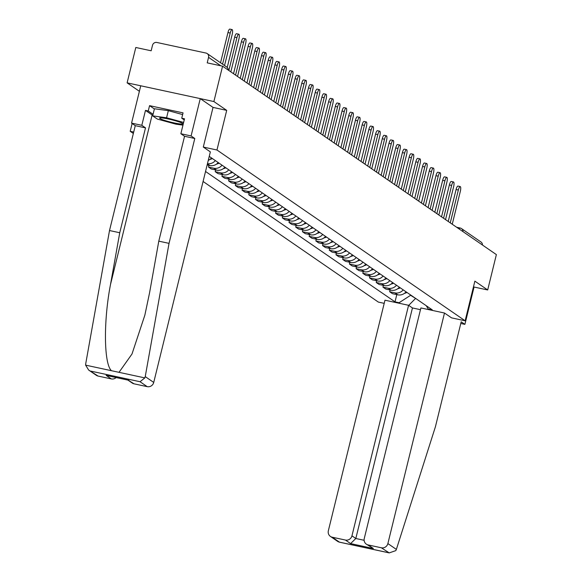 <?xml version="1.0" encoding="UTF-8"?>
<svg xmlns="http://www.w3.org/2000/svg" width="582" height="582" viewBox="0 0 582 582"><rect width="100%" height="100%" fill="white"/><g stroke="black" fill="none" stroke-linecap="round" stroke-linejoin="round"><path stroke-width="0.87" d="M132.121 123.493L130.201 131.314L133.351 133.482M203.089 181.475L378.365 302.094L384.2 303.353M213.034 107.401L203.3 147.042L210.349 151.895L153.728 382.439A5.522 5.296 124.5 0 1 147.21 386.652L140.051 381.727L144.845 377.9L145.238 376.598L169.035 243.363L194.788 138.487L191.092 135.941L200.259 98.613L213.034 107.401L226.704 110.369L213.885 101.544L127.116 82.855L139.389 91.294M127.116 82.855L135.802 47.484L151.16 50.787L152.513 45.28A3.681 3.528 -55.5 0 1 156.864 42.471L205.97 53.049A3.681 3.528 -55.5 0 1 207.185 53.573L226.667 66.981A3.681 3.528 124.5 0 1 228.159 70.015M460.784 323.476L464.894 324.363L474.061 287.035L487.687 289.967L496.373 254.596L222.571 66.173L213.885 101.544M226.704 110.369L216.962 150.003L465.134 320.791L474.868 281.15L487.687 289.967M456.652 227.264L460.187 228.02A3.681 0.975 102.2 0 1 460.289 228.064A3.681 3.528 124.5 0 1 461.504 228.588L480.987 241.996A3.681 3.528 124.5 0 1 482.471 245.029M220.84 65.802L208.567 57.356L207.214 62.863L222.571 66.173M208.567 57.356A3.681 3.528 -55.5 0 0 207.185 53.573M208.269 160.377A8.468 8.119 -55.5 0 0 211.477 157.918M215.347 160.581A8.468 8.119 124.5 0 1 207.461 163.658M207.148 164.946L209.913 165.535A8.468 8.119 -55.5 0 0 218.185 162.538M222.055 165.201A8.468 8.119 124.5 0 1 213.783 168.205L208.494 167.063L211.331 169.013L216.628 170.155A8.468 8.119 -55.5 0 0 224.892 167.15M208.923 165.324L208.494 167.063M228.762 169.813A8.468 8.119 124.5 0 1 220.498 172.818L215.202 171.683L218.039 173.632L223.335 174.775A8.468 8.119 -55.5 0 0 231.6 171.77M215.631 169.944L215.202 171.683M235.47 174.433A8.468 8.119 124.5 0 1 227.206 177.437L221.909 176.295L224.754 178.252L230.043 179.394A8.468 8.119 -55.5 0 0 238.314 176.39M222.339 174.556L221.909 176.295M242.185 179.052A8.468 8.119 124.5 0 1 233.913 182.057L228.624 180.915L231.461 182.864L236.75 184.007A8.468 8.119 -55.5 0 0 245.022 181.002M229.046 179.176L228.624 180.915M248.892 183.665A8.468 8.119 124.5 0 1 240.628 186.669L235.332 185.534L238.169 187.484L243.465 188.626A8.468 8.119 -55.5 0 0 251.73 185.622M235.761 183.796L235.332 185.534M255.6 188.284A8.468 8.119 124.5 0 1 247.335 191.289L242.039 190.147L244.877 192.104L250.173 193.246A8.468 8.119 -55.5 0 0 258.444 190.241M242.468 188.408L242.039 190.147M262.315 192.904A8.468 8.119 124.5 0 1 254.043 195.908L248.754 194.766L251.591 196.716L256.88 197.858A8.468 8.119 -55.5 0 0 265.152 194.854M249.176 193.028L248.754 194.766M269.022 197.516A8.468 8.119 124.5 0 1 260.751 200.521L255.462 199.386L258.299 201.336L263.595 202.478A8.468 8.119 -55.5 0 0 271.859 199.473M255.891 197.647L255.462 199.386M275.73 202.136A8.468 8.119 124.5 0 1 267.465 205.14L262.169 203.998L265.006 205.955L270.303 207.097A8.468 8.119 -55.5 0 0 278.567 204.093M262.598 202.26L262.169 203.998M282.437 206.756A8.468 8.119 124.5 0 1 274.173 209.76L268.877 208.618L271.721 210.575L277.01 211.71A8.468 8.119 -55.5 0 0 285.282 208.705M269.306 206.879L268.877 208.618M289.152 211.375A8.468 8.119 124.5 0 1 280.88 214.372L275.592 213.238L278.429 215.187L283.718 216.329A8.468 8.119 -55.5 0 0 291.989 213.325M276.014 211.499L275.592 213.238M295.86 215.987A8.468 8.119 124.5 0 1 287.588 218.992L282.299 217.85L285.136 219.807L290.433 220.949A8.468 8.119 -55.5 0 0 298.697 217.944M282.728 216.111L282.299 217.85M302.567 220.607A8.468 8.119 124.5 0 1 294.303 223.612L289.007 222.47L291.844 224.426L297.14 225.561A8.468 8.119 -55.5 0 0 305.405 222.557M289.436 220.731L289.007 222.47M309.282 225.227A8.468 8.119 124.5 0 1 301.01 228.224L295.714 227.089L298.559 229.039L303.848 230.181A8.468 8.119 -55.5 0 0 312.119 227.176M296.143 225.35L295.714 227.089M315.99 229.839A8.468 8.119 124.5 0 1 307.718 232.844L302.429 231.701L305.266 233.658L310.555 234.801A8.468 8.119 -55.5 0 0 318.827 231.796M302.851 229.97L302.429 231.701M322.697 234.459A8.468 8.119 124.5 0 1 314.433 237.463L309.137 236.321L311.974 238.278L317.27 239.413A8.468 8.119 -55.5 0 0 325.534 236.408M309.566 234.582L309.137 236.321M329.405 239.078A8.468 8.119 124.5 0 1 321.14 242.083L315.844 240.941L318.681 242.89L323.978 244.033A8.468 8.119 -55.5 0 0 332.249 241.028M316.273 239.202L315.844 240.941M336.12 243.691A8.468 8.119 124.5 0 1 327.848 246.695L322.559 245.553L325.396 247.51L330.685 248.652A8.468 8.119 -55.5 0 0 338.957 245.648M322.981 243.822L322.559 245.553M342.827 248.31A8.468 8.119 124.5 0 1 334.555 251.315L329.267 250.173L332.104 252.13L337.4 253.265A8.468 8.119 -55.5 0 0 345.664 250.267M329.696 248.434L329.267 250.173M349.535 252.93A8.468 8.119 124.5 0 1 341.27 255.935L335.974 254.792L338.811 256.742L344.108 257.884A8.468 8.119 -55.5 0 0 352.372 254.88M336.403 253.054L335.974 254.792M356.242 257.542A8.468 8.119 124.5 0 1 347.978 260.547L342.682 259.412L345.526 261.362L350.815 262.504A8.468 8.119 -55.5 0 0 359.087 259.499M343.111 257.673L342.682 259.412M362.957 262.162A8.468 8.119 124.5 0 1 354.685 265.166L349.396 264.024L352.234 265.981L357.523 267.116A8.468 8.119 -55.5 0 0 365.794 264.119M349.818 262.286L349.396 264.024M369.665 266.782A8.468 8.119 124.5 0 1 361.393 269.786L356.104 268.644L358.941 270.594L364.237 271.736A8.468 8.119 -55.5 0 0 372.502 268.731M356.533 266.905L356.104 268.644M376.372 271.394A8.468 8.119 124.5 0 1 368.108 274.398L362.812 273.264L365.649 275.213L370.945 276.355A8.468 8.119 -55.5 0 0 379.209 273.351M363.241 271.525L362.812 273.264M383.087 276.014A8.468 8.119 124.5 0 1 374.815 279.018L369.519 277.876L372.364 279.833L377.653 280.975A8.468 8.119 -55.5 0 0 385.924 277.97M369.948 276.137L369.519 277.876M389.794 280.633A8.468 8.119 124.5 0 1 381.523 283.638L376.234 282.496L379.071 284.445L384.36 285.587A8.468 8.119 -55.5 0 0 392.632 282.583M376.656 280.757L376.234 282.496M396.502 285.245A8.468 8.119 124.5 0 1 388.238 288.25L382.941 287.115L385.779 289.065L391.075 290.207A8.468 8.119 -55.5 0 0 399.339 287.202M383.371 285.376L382.941 287.115M403.21 289.865A8.468 8.119 124.5 0 1 394.945 292.87L389.649 291.728L392.486 293.684L397.782 294.827A8.468 8.119 -55.5 0 0 406.054 291.822M390.078 289.989L389.649 291.728M426.25 305.717L428.236 309.02L432.317 309.893L209.251 156.383M428.236 309.02L429.312 309.755M400.161 303.477L399.085 302.735L410.594 295.3L416.283 298.857M205.541 171.472L395.011 301.854L399.085 302.735M451.508 317.852L465.134 320.791M130.201 131.314L133.7 132.063M203.344 147.071L216.962 150.003M415.613 298.399L408.702 305.375M396.786 294.608L395.011 301.854M230.217 33.043L227.962 32.556A4.234 1.12 -77.8 0 1 229.839 29.1L232.094 29.587A4.234 1.12 102.2 0 0 230.217 33.043L222.571 64.166M224.55 65.526L232.196 34.403A4.234 1.12 102.2 0 0 232.094 29.587M227.962 32.556L220.542 62.769M152.804 115.374A20.705 2.153 13.8 0 1 152.142 114.981L145.478 110.391L141.812 125.319L145.507 127.865L119.746 232.742L109.511 230.537L85.714 363.779L85.627 365.14L88.646 370.036L98.096 376.074A5.522 5.296 124.5 0 1 96.277 375.288L88.646 370.036M119.746 232.742L110.5 284.511C103.4 321.162 103.872 364.048 111.46 370.705L119.012 372.335L131.998 354.002L144.853 315.16L149.545 292.921L158.791 241.152L184.552 136.283L180.857 133.736L184.523 118.801L181.744 118.204L183.054 112.872L149.559 105.655L148.25 110.987L153.066 114.305M141.812 125.319L131.568 123.115L140.742 85.787L200.259 98.613M145.507 127.865L135.271 125.661L131.568 123.115M109.511 230.537L135.271 125.661M147.21 386.652L134.02 383.814A5.522 5.296 124.5 0 1 132.201 383.029L127.938 380.097M191.092 135.941L180.857 133.736M145.478 110.391L148.25 110.987M194.788 138.487L184.552 136.283M169.035 243.363L158.791 241.152M116.124 377.551A5.522 5.296 124.5 0 1 111.286 378.911L98.096 376.074M184.247 119.928L181.744 118.204M149.559 105.655L154.375 108.972M128.047 380.082L134.02 383.814M111.286 378.911L106.128 375.361L107.554 375.666M396.364 549.415L395.818 550.608L389.227 552.9L381.356 547.786A5.522 5.296 -55.5 0 0 387.874 543.573L396.364 549.415L435.438 426.693L461.191 321.817L464.894 324.363M420.473 309.682L412.449 307.951L408.579 305.288L384.978 300.203L328.35 530.755A5.522 5.296 -55.5 0 0 332.242 537.208L345.432 540.045A5.522 5.296 -55.5 0 0 351.95 535.833L355.82 538.503L350.597 543.595L345.432 540.045M408.579 305.288L351.95 535.833M451.559 317.867L444.495 313.029L420.895 307.943L364.267 538.488A5.522 5.296 -55.5 0 0 368.166 544.941L381.356 547.786M444.495 313.029L387.874 543.573M474.061 287.035L473.515 286.657M412.449 307.951L355.82 538.503L364.128 540.292M368.166 544.941L373.331 548.499L366.347 544.163M332.242 537.208L339.408 542.133L338.062 541.675L330.423 536.422M168.431 119.041A11.96 1.244 -166.2 0 0 159.861 117.935A11.96 1.244 -166.2 0 0 174.025 122.889A11.96 1.244 -166.2 0 0 182.704 123.551A11.96 1.244 -166.2 0 0 168.431 119.041M182.966 125.13L175.873 124.155L157.322 119.063L152.68 115.869L154.426 108.761L168.329 110.66L182.632 114.581M152.68 115.869L166.583 117.768L183.628 122.446M168.329 110.66L166.583 117.768M236.925 37.663L234.67 37.175A4.234 1.12 -77.8 0 1 236.547 33.72L238.802 34.2A4.234 1.12 102.2 0 0 236.925 37.663L228.857 70.502M230.836 71.862L238.904 39.023A4.234 1.12 102.2 0 0 238.802 34.2M234.67 37.175L227.227 67.461M243.632 42.275L241.377 41.795A4.234 1.12 -77.8 0 1 243.261 38.332L245.517 38.819A4.234 1.12 102.2 0 0 243.632 42.275L235.565 75.114M237.543 76.475L245.611 43.643A4.234 1.12 102.2 0 0 245.517 38.819M241.377 41.795L233.535 73.718M250.34 46.895L248.085 46.407A4.234 1.12 -77.8 0 1 249.969 42.952L252.224 43.439A4.234 1.12 102.2 0 0 250.34 46.895L242.279 79.734M244.258 81.094L252.319 48.255A4.234 1.12 102.2 0 0 252.224 43.439M248.085 46.407L240.242 78.337M257.055 51.514L254.8 51.027A4.234 1.12 -77.8 0 1 256.677 47.571L258.932 48.059A4.234 1.12 102.2 0 0 257.055 51.514L248.987 84.354M250.966 85.714L259.034 52.875A4.234 1.12 102.2 0 0 258.932 48.059M254.8 51.027L246.957 82.95M263.762 56.127L261.507 55.646A4.234 1.12 -77.8 0 1 263.384 52.184L265.647 52.671A4.234 1.12 102.2 0 0 263.762 56.127L255.694 88.966M257.673 90.334L265.741 57.494A4.234 1.12 102.2 0 0 265.647 52.671M209.855 159.461A13.99 13.415 -55.5 0 0 212.423 158.573M261.507 55.646L253.665 87.569M270.47 60.746L268.215 60.259A4.234 1.12 -77.8 0 1 270.099 56.803L272.354 57.291A4.234 1.12 102.2 0 0 270.47 60.746L262.409 93.586M264.388 94.946L272.449 62.107A4.234 1.12 102.2 0 0 272.354 57.291M216.562 164.073A13.99 13.415 -55.5 0 0 219.138 163.193M268.215 60.259L260.372 92.189M277.185 65.366L274.922 64.878A4.234 1.12 -77.8 0 1 276.806 61.423L279.062 61.91A4.234 1.12 102.2 0 0 277.185 65.366L269.117 98.205M271.096 99.566L279.164 66.726A4.234 1.12 102.2 0 0 279.062 61.91M223.27 168.693A13.99 13.415 -55.5 0 0 225.845 167.805M274.922 64.878L267.087 96.808M283.892 69.978L281.637 69.498A4.234 1.12 -77.8 0 1 283.514 66.035L285.769 66.523A4.234 1.12 102.2 0 0 283.892 69.978L275.824 102.818M277.803 104.185L285.871 71.346A4.234 1.12 102.2 0 0 285.769 66.523M229.985 173.312A13.99 13.415 -55.5 0 0 232.553 172.425M281.637 69.498L273.795 101.421M290.6 74.598L288.345 74.11A4.234 1.12 -77.8 0 1 290.229 70.655L292.484 71.142A4.234 1.12 102.2 0 0 290.6 74.598L282.532 107.437M284.511 108.798L292.579 75.958A4.234 1.12 102.2 0 0 292.484 71.142M236.692 177.925A13.99 13.415 -55.5 0 0 239.267 177.044M288.345 74.11L280.502 106.04M297.307 79.217L295.052 78.73A4.234 1.12 -77.8 0 1 296.936 75.274L299.192 75.762A4.234 1.12 102.2 0 0 297.307 79.217L289.247 112.057M291.226 113.417L299.286 80.578A4.234 1.12 102.2 0 0 299.192 75.762M243.4 182.544A13.99 13.415 -55.5 0 0 245.975 181.657M295.052 78.73L287.21 110.66M304.022 83.837L301.767 83.35A4.234 1.12 -77.8 0 1 303.644 79.894L305.899 80.374A4.234 1.12 102.2 0 0 304.022 83.837L295.954 116.669M297.933 118.037L306.001 85.198A4.234 1.12 102.2 0 0 305.899 80.374M250.107 187.164A13.99 13.415 -55.5 0 0 252.683 186.276M301.767 83.35L293.925 115.272M310.73 88.449L308.475 87.962A4.234 1.12 -77.8 0 1 310.352 84.506L312.607 84.994A4.234 1.12 102.2 0 0 310.73 88.449L302.662 121.289M304.641 122.649L312.709 89.81A4.234 1.12 102.2 0 0 312.607 84.994M256.822 191.776A13.99 13.415 -55.5 0 0 259.39 190.896M308.475 87.962L300.632 119.892M317.437 93.069L315.182 92.582A4.234 1.12 -77.8 0 1 317.066 89.126L319.322 89.613A4.234 1.12 102.2 0 0 317.437 93.069L309.377 125.908M311.348 127.269L319.416 94.43A4.234 1.12 102.2 0 0 319.322 89.613M263.53 196.396A13.99 13.415 -55.5 0 0 266.105 195.508M315.182 92.582L307.34 124.512M324.152 97.689L321.89 97.201A4.234 1.12 -77.8 0 1 323.774 93.746L326.029 94.226A4.234 1.12 102.2 0 0 324.152 97.689L316.084 130.528M318.063 131.888L326.124 99.049A4.234 1.12 102.2 0 0 326.029 94.226M270.237 201.016A13.99 13.415 -55.5 0 0 272.812 200.128M321.89 97.201L314.047 129.124M330.86 102.301L328.604 101.814A4.234 1.12 -77.8 0 1 330.481 98.358L332.737 98.845A4.234 1.12 102.2 0 0 330.86 102.301L322.792 135.14M324.771 136.501L332.839 103.661A4.234 1.12 102.2 0 0 332.737 98.845M276.952 205.628A13.99 13.415 -55.5 0 0 279.52 204.748M328.604 101.814L320.762 133.744M337.567 106.921L335.312 106.433A4.234 1.12 -77.8 0 1 337.189 102.978L339.452 103.465A4.234 1.12 102.2 0 0 337.567 106.921L329.499 139.76M331.478 141.12L339.546 108.281A4.234 1.12 102.2 0 0 339.452 103.465M283.66 210.248A13.99 13.415 -55.5 0 0 286.228 209.36M335.312 106.433L327.47 138.363M344.275 111.54L342.02 111.053A4.234 1.12 -77.8 0 1 343.904 107.597L346.159 108.077A4.234 1.12 102.2 0 0 344.275 111.54L336.214 144.38M338.193 145.74L346.254 112.901A4.234 1.12 102.2 0 0 346.159 108.077M290.367 214.867A13.99 13.415 -55.5 0 0 292.942 213.98M342.02 111.053L334.177 142.976M350.99 116.153L348.734 115.672A4.234 1.12 -77.8 0 1 350.611 112.21L352.867 112.697A4.234 1.12 102.2 0 0 350.99 116.153L342.922 148.992M344.9 150.352L352.968 117.513A4.234 1.12 102.2 0 0 352.867 112.697M297.075 219.479A13.99 13.415 -55.5 0 0 299.65 218.599M348.734 115.672L340.892 147.595M357.697 120.772L355.442 120.285A4.234 1.12 -77.8 0 1 357.319 116.829L359.574 117.317A4.234 1.12 102.2 0 0 357.697 120.772L349.629 153.612M351.608 154.972L359.676 122.133A4.234 1.12 102.2 0 0 359.574 117.317M303.789 224.099A13.99 13.415 -55.5 0 0 306.358 223.219M355.442 120.285L347.6 152.215M364.405 125.392L362.15 124.904A4.234 1.12 -77.8 0 1 364.034 121.449L366.289 121.929A4.234 1.12 102.2 0 0 364.405 125.392L356.337 158.231M358.316 159.592L366.384 126.752A4.234 1.12 102.2 0 0 366.289 121.929M310.497 228.719A13.99 13.415 -55.5 0 0 313.072 227.831M362.15 124.904L354.307 156.827M371.112 130.004L368.857 129.524A4.234 1.12 -77.8 0 1 370.741 126.061L372.997 126.549A4.234 1.12 102.2 0 0 371.112 130.004L363.052 162.844M365.03 164.204L373.091 131.372A4.234 1.12 102.2 0 0 372.997 126.549M317.205 233.331A13.99 13.415 -55.5 0 0 319.78 232.451M368.857 129.524L361.015 161.447M377.827 134.624L375.572 134.136A4.234 1.12 -77.8 0 1 377.449 130.681L379.704 131.168A4.234 1.12 102.2 0 0 377.827 134.624L369.759 167.463M371.738 168.824L379.806 135.984A4.234 1.12 102.2 0 0 379.704 131.168M323.912 237.951A13.99 13.415 -55.5 0 0 326.487 237.07M375.572 134.136L367.729 166.066M384.535 139.244L382.279 138.756A4.234 1.12 -77.8 0 1 384.156 135.3L386.412 135.788A4.234 1.12 102.2 0 0 384.535 139.244L376.467 172.083M378.446 173.443L386.513 140.604A4.234 1.12 102.2 0 0 386.412 135.788M330.627 242.57A13.99 13.415 -55.5 0 0 333.195 241.683M382.279 138.756L374.437 170.679M391.242 143.856L388.987 143.376A4.234 1.12 -77.8 0 1 390.871 139.913L393.126 140.4A4.234 1.12 102.2 0 0 391.242 143.856L383.182 176.695M385.153 178.063L393.221 145.224A4.234 1.12 102.2 0 0 393.126 140.4M337.334 247.183A13.99 13.415 -55.5 0 0 339.91 246.302M388.987 143.376L381.145 175.298M397.957 148.475L395.695 147.988A4.234 1.12 -77.8 0 1 397.579 144.532L399.834 145.02A4.234 1.12 102.2 0 0 397.957 148.475L389.889 181.315M391.868 182.675L399.929 149.836A4.234 1.12 102.2 0 0 399.834 145.02M344.042 251.802A13.99 13.415 -55.5 0 0 346.617 250.922M395.695 147.988L387.852 179.918M404.665 153.095L402.409 152.608A4.234 1.12 -77.8 0 1 404.286 149.152L406.542 149.639A4.234 1.12 102.2 0 0 404.665 153.095L396.597 185.934M398.575 187.295L406.643 154.456A4.234 1.12 102.2 0 0 406.542 149.639M350.757 256.422A13.99 13.415 -55.5 0 0 353.325 255.534M402.409 152.608L394.567 184.538M411.372 157.707L409.117 157.227A4.234 1.12 -77.8 0 1 410.994 153.764L413.256 154.252A4.234 1.12 102.2 0 0 411.372 157.707L403.304 190.547M405.283 191.915L413.351 159.075A4.234 1.12 102.2 0 0 413.256 154.252M357.464 261.042A13.99 13.415 -55.5 0 0 360.032 260.154M409.117 157.227L401.274 189.15M418.08 162.327L415.824 161.84A4.234 1.12 -77.8 0 1 417.709 158.384L419.964 158.871A4.234 1.12 102.2 0 0 418.08 162.327L410.019 195.166M411.998 196.527L420.058 163.688A4.234 1.12 102.2 0 0 419.964 158.871M364.172 265.654A13.99 13.415 -55.5 0 0 366.747 264.774M415.824 161.84L407.982 193.77M424.795 166.947L422.539 166.459A4.234 1.12 -77.8 0 1 424.416 163.004L426.671 163.491A4.234 1.12 102.2 0 0 424.795 166.947L416.727 199.786M418.705 201.146L426.773 168.307A4.234 1.12 102.2 0 0 426.671 163.491M370.88 270.274A13.99 13.415 -55.5 0 0 373.455 269.386M422.539 166.459L414.697 198.389M431.502 171.566L429.247 171.079A4.234 1.12 -77.8 0 1 431.124 167.616L433.379 168.103A4.234 1.12 102.2 0 0 431.502 171.566L423.434 204.398M425.413 205.766L433.481 172.927A4.234 1.12 102.2 0 0 433.379 168.103M377.594 274.893A13.99 13.415 -55.5 0 0 380.162 274.006M429.247 171.079L421.404 203.002M438.21 176.179L435.954 175.691A4.234 1.12 -77.8 0 1 437.839 172.236L440.094 172.723A4.234 1.12 102.2 0 0 438.21 176.179L430.142 209.018M432.12 210.378L440.188 177.539A4.234 1.12 102.2 0 0 440.094 172.723M384.302 279.505A13.99 13.415 -55.5 0 0 386.877 278.625M435.954 175.691L428.112 207.621M444.917 180.798L442.662 180.311A4.234 1.12 -77.8 0 1 444.546 176.855L446.801 177.343A4.234 1.12 102.2 0 0 444.917 180.798L436.856 213.638M438.835 214.998L446.896 182.159A4.234 1.12 102.2 0 0 446.801 177.343M391.009 284.125A13.99 13.415 -55.5 0 0 393.585 283.238M442.662 180.311L434.819 212.241M451.632 185.418L449.377 184.93A4.234 1.12 -77.8 0 1 451.254 181.475L453.509 181.955A4.234 1.12 102.2 0 0 451.632 185.418L443.564 218.25M445.543 219.618L453.611 186.778A4.234 1.12 102.2 0 0 453.509 181.955M397.717 288.745A13.99 13.415 -55.5 0 0 400.292 287.857M449.377 184.93L441.534 216.853M458.34 190.03L456.084 189.543A4.234 1.12 -77.8 0 1 457.961 186.087L460.217 186.575A4.234 1.12 102.2 0 0 458.34 190.03L450.272 222.87M452.25 224.23L460.318 191.391A4.234 1.12 102.2 0 0 460.217 186.575M404.432 293.357A13.99 13.415 -55.5 0 0 407 292.477M456.084 189.543L448.242 221.473M456.695 227.293L460.086 228.02M391.075 290.207L388.238 288.25M384.36 285.587L381.523 283.638M377.653 280.975L374.815 279.018M370.945 276.355L368.108 274.398M364.237 271.736L361.393 269.786M357.523 267.116L354.685 265.166M350.815 262.504L347.978 260.547M344.108 257.884L341.27 255.935M337.4 253.265L334.555 251.315M330.685 248.652L327.848 246.695M323.978 244.033L321.14 242.083M317.27 239.413L314.433 237.463M310.555 234.801L307.718 232.844M303.848 230.181L301.01 228.224M297.14 225.561L294.303 223.612M290.433 220.949L287.588 218.992M283.718 216.329L280.88 214.372M277.01 211.71L274.173 209.76M270.303 207.097L267.465 205.14M263.595 202.478L260.751 200.521M256.88 197.858L254.043 195.908M250.173 193.246L247.335 191.289M243.465 188.626L240.628 186.669M236.75 184.007L233.913 182.057M230.043 179.394L227.206 177.437M223.335 174.775L220.498 172.818M216.628 170.155L213.783 168.205M209.913 165.535L207.425 163.826M397.782 294.827L394.945 292.87M462.988 231.621A3.681 3.528 124.5 0 0 461.504 228.588A3.681 3.681 0 0 0 460.187 228.02A3.681 0.975 102.2 0 0 459.242 229.039M85.627 365.14L111.46 370.705M119.012 372.335L144.845 377.9M140.051 381.727L90.938 371.149M106.128 375.361L128.862 380.257M145.238 376.598L153.728 382.439M152.142 114.981L110.5 284.511M339.408 542.133L388.514 552.711M373.331 548.499L350.597 543.595M228.26 70.087A3.681 3.681 0 0 0 226.667 66.981M106.833 375.55L128.447 380.206M338.993 542.075L389.227 552.9"/></g></svg>
